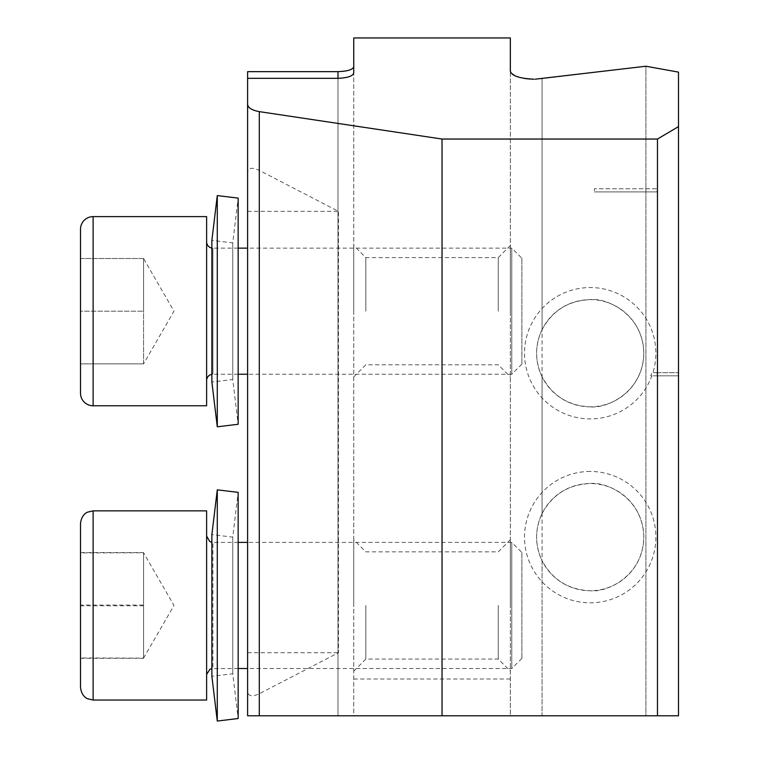 <?xml version="1.0" encoding="UTF-8"?>
<svg xmlns="http://www.w3.org/2000/svg" width="759" height="759" viewBox="0 0 759 759"><rect width="100%" height="100%" fill="white"/><g stroke="black" fill="none" stroke-linecap="round" stroke-linejoin="round"><path stroke-width="0.57" stroke-dasharray="3.79 2.85" d="M211.875 382.024L211.875 240.356L232.747 242.88L238.155 198.108L238.155 424.272L232.747 379.5L211.875 382.024M217.283 426.795L217.283 195.585M232.747 242.88L232.747 379.5L232.747 242.88M143.565 258.515L143.565 284.853L143.565 258.515L173.982 311.19L143.565 363.865L143.565 258.515L80.511 258.515L80.511 363.865L80.511 311.19L143.565 311.19L143.565 258.515L80.511 258.515M80.511 229.218L80.511 393.162M238.155 374.244L212.928 374.244A6.309 6.309 0 0 0 211.875 374.329M206.619 380.553L206.619 241.827L206.619 380.553M238.155 248.136L212.928 248.136A6.309 6.309 0 0 1 211.875 248.051M206.619 216.609L206.619 405.771M521.898 258.269L521.898 364.111L521.898 258.269L511.765 248.136L511.765 374.244L247.605 374.244M521.898 364.111L511.765 374.244L511.765 248.136L247.605 248.136M143.565 363.865L80.511 363.865L143.565 363.865L143.565 284.853L143.565 311.19L80.511 311.19M542.068 329.662C552.448 310.564 568.5 300.555 590.208 299.634A53.595 53.595 0 0 1 643.803 353.229A53.595 53.595 0 0 1 590.208 406.824C568.5 405.894 552.448 395.885 542.068 376.796C534.82 361.085 534.82 345.373 542.068 329.662L542.068 78.68L645.909 66.232L645.909 715.794L533.985 715.794L542.068 715.794L542.068 78.68L535.171 79.192M542.068 376.796L542.068 513.568C534.82 529.289 534.82 545 542.068 560.711L542.068 715.794L678.489 715.794L678.489 375.819L650.767 375.819A64.629 64.629 0 0 0 651.848 372.669L652.949 372.669A65.682 65.682 0 0 0 590.208 287.547A65.682 65.682 0 0 0 524.526 353.229A65.682 65.682 0 0 0 651.886 375.819M590.208 406.824A53.595 53.595 0 0 1 536.613 353.229A53.595 53.595 0 0 1 590.208 299.634C605.891 297.471 643.072 313.552 643.803 353.229C643.072 392.896 605.891 408.978 590.208 406.824M542.068 513.568C552.448 494.479 568.5 484.47 590.208 483.54C605.891 481.386 643.072 497.468 643.803 537.135C643.072 576.812 605.891 592.893 590.208 590.739A53.595 53.595 0 0 1 536.613 537.135A53.595 53.595 0 0 1 590.208 483.54A53.595 53.595 0 0 1 643.803 537.135A53.595 53.595 0 0 1 590.208 590.739C568.5 589.809 552.448 579.8 542.068 560.711M590.208 471.453A65.682 65.682 0 0 0 524.526 537.135A65.682 65.682 0 0 0 590.208 602.817A65.682 65.682 0 0 0 655.89 537.135A65.682 65.682 0 0 0 590.208 471.453M353.751 311.19L353.751 245.508L353.751 311.19M365.838 311.19L365.838 257.595L365.838 311.19M498.255 311.19L498.255 257.595L498.255 311.19M510.342 311.19L510.342 245.508L510.342 311.19M353.751 605.445L353.751 539.763L353.751 605.445M365.838 605.445L365.838 659.049L365.838 605.445M498.255 605.445L498.255 659.049L498.255 605.445M510.342 605.445L510.342 539.763L510.342 605.445M353.751 37.95L353.751 715.794L510.342 715.794L510.342 71.071L510.342 715.794L510.342 679.011L510.342 715.794L533.985 715.794L353.751 715.794L353.751 72.873M510.342 679.011L353.751 679.011M657.465 372.669L678.489 372.669L657.038 372.669L657.038 375.819L678.489 375.819L678.489 126.62L657.465 139.039L657.465 188.754L594.411 188.754L594.411 191.913L594.411 188.754L657.038 188.754L657.038 191.913L594.411 191.913L657.465 191.913L657.465 372.669L652.949 372.669M657.465 375.819L657.465 715.794L678.489 715.794L645.909 715.794L645.909 66.232L678.489 72.124L678.489 126.62M657.465 139.039L442.032 139.039L442.032 715.794L657.465 715.794M678.489 72.124L678.489 715.794L678.489 72.124M247.605 71.659L247.605 172.881C248.117 167.805 252.007 166.971 259.293 170.377L338.457 211.353L338.457 652.74L259.293 693.717C252.007 697.123 248.117 696.288 247.605 691.212L247.605 715.794L442.032 715.794M531.774 79.164L530.095 79.078M524.678 78.509L514.887 75.739M511.186 73.13L510.342 71.071L510.342 37.95M353.751 715.794L247.605 715.794L353.751 715.794M442.032 139.039L259.293 111.63C251.741 110.216 247.851 107.721 247.605 104.154M247.605 691.212L247.605 172.881M247.605 78.329L247.605 715.794L247.605 78.329M247.605 652.74L338.457 652.74M247.605 211.353L338.457 211.353M657.038 372.669L651.848 372.669M657.038 375.819L650.767 375.819M80.511 605.805L143.565 605.805L143.565 552.77L80.511 552.95L80.511 658.309L80.511 552.95M80.511 523.482L80.511 687.417M206.619 674.808L206.619 536.091L206.638 674.438M206.619 510.864L206.619 700.035M521.898 552.524L521.898 658.376L521.898 552.524L511.765 542.391L511.765 668.508L511.765 542.391L247.605 542.391M521.898 658.376L511.765 668.508L247.605 668.508M143.565 605.805L143.565 552.95M80.511 552.59L143.565 552.59L143.565 658.129L80.511 657.949M143.565 552.59L143.565 605.084L80.511 605.084M143.565 605.084L143.565 657.949M143.565 658.309L80.511 658.309M143.565 658.129L173.982 605.445L143.565 552.77M211.875 676.278L211.875 534.621L232.747 537.135L238.155 492.363L238.155 718.526L232.747 673.755L211.875 676.278M217.283 721.05L217.283 489.849M232.747 537.135L232.747 673.755L232.747 537.135M93.12 405.771L93.12 216.609M212.928 248.136L212.928 374.244L212.928 248.136M259.293 715.794L259.293 693.717M259.293 170.377L259.293 111.63M337.992 715.794L337.992 78.329L337.992 715.794M93.12 700.026L93.12 510.864M238.155 542.391L212.928 542.391L212.928 668.508L212.928 542.391L211.875 542.306M510.342 245.508L498.255 257.595L365.838 257.595L353.751 245.508M510.342 539.763L498.255 551.85L365.838 551.85L353.751 539.763M353.751 671.127L365.838 659.049L498.255 659.049L510.342 671.127M353.751 376.872L365.838 364.785L498.255 364.785L510.342 376.872M238.155 668.508L211.875 668.594"/><path stroke-width="1.14" d="M211.875 240.356L217.283 195.585L217.283 426.795L211.875 382.024L211.875 240.356M217.283 195.585L238.155 198.108L238.155 424.272L217.283 426.795M93.12 405.771A12.609 12.609 0 0 1 80.511 393.162L80.511 229.218A12.609 12.609 0 0 1 93.12 216.609L93.12 405.771L206.619 405.771L206.619 216.609L93.12 216.609M211.875 374.329A6.309 6.309 0 0 0 206.619 380.553M211.875 248.051A6.309 6.309 0 0 1 206.619 241.827M247.605 374.244L238.155 374.244M247.605 248.136L238.155 248.136M80.511 311.19L80.511 258.515M535.171 79.192L645.909 66.232L678.489 72.124L678.489 715.794L247.605 715.794L247.605 78.329L337.992 78.329C347.745 77.883 353.001 76.071 353.751 72.873L353.751 37.95L510.342 37.95L510.342 71.071C511.471 75.777 519.346 78.49 533.985 79.202L531.774 79.164M247.605 104.154C247.842 107.721 251.732 110.216 259.293 111.63L442.032 139.039L657.465 139.039L678.489 126.62M530.095 79.078L524.678 78.509M514.887 75.739L511.186 73.13M442.032 139.039L442.032 715.794M657.465 715.794L657.465 139.039M353.751 66.716C352.982 69.61 347.726 71.251 337.992 71.659L247.605 71.659L247.605 78.329M80.511 687.417L80.511 523.482C81.507 514.279 87.579 512.059 87.579 512.154L93.12 510.864L93.12 700.035L87.579 698.745C87.655 698.925 81.412 696.487 80.511 687.417M93.12 700.035L206.619 700.035L206.619 510.864L93.12 510.864M211.875 534.621L217.283 489.849L217.283 721.05L211.875 676.278L211.875 534.621M217.283 489.849L238.155 492.363L238.155 718.526L217.283 721.05M259.293 111.63L259.293 715.794M337.992 78.329L337.992 71.659M211.875 542.306L209.721 541.518L206.619 536.091M247.605 668.508L238.155 668.508M247.605 542.391L238.155 542.391M211.875 668.594L209.892 669.286L206.638 674.438"/></g></svg>
